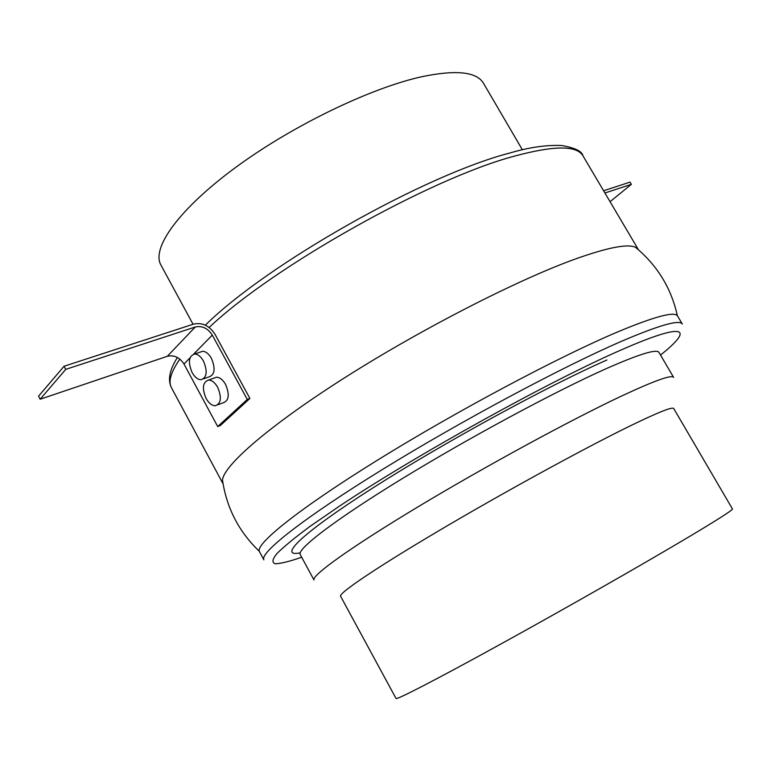 <?xml version="1.0" encoding="UTF-8"?>
<svg xmlns="http://www.w3.org/2000/svg" width="771" height="771" viewBox="0 0 771 771"><rect width="100%" height="100%" fill="white"/><g stroke="black" fill="none" stroke-linecap="round" stroke-linejoin="round"><path stroke-width="1.16" d="M340.58 596.234C338.45 593.391 375.265 568.372 437.976 531.258C500.543 494.221 579.619 450.842 626.11 427.895C656.603 412.928 672.476 406.471 673.719 408.524L732.45 508.937C732.97 509.891 718.533 519.153 689.139 536.722C644.238 563.505 565.008 608.685 500.649 644.132C436.145 679.665 396.352 700.155 396.043 698.487L340.58 596.234M313.999 580.033C311.079 575.87 350.063 547.718 417.872 506.933C485.518 466.233 571.562 419.511 621.956 395.851C654.695 380.595 671.917 374.446 673.623 377.395L658.983 352.424C656.805 348.694 639.207 354.111 606.179 368.673C555.361 391.321 469.366 437.552 402.192 478.666C334.865 519.866 296.671 549.212 300.237 554.571L313.999 580.033M259.48 551.65C254.719 544.442 298.348 509.159 377.597 460.085C456.644 411.097 558.358 357.012 617.32 332.07C654.752 316.418 674.837 311.079 677.593 316.052L682.325 324.071C679.743 319.377 659.783 324.986 622.457 340.888C563.668 366.206 461.945 420.494 382.705 469.327C303.273 518.247 259.355 553.077 263.875 559.852L259.48 551.65M179.884 359.122C170.854 372.027 168.039 381.568 171.461 387.736L223.06 483.822L222.472 480.044C223.715 465.289 270.043 425.004 346.333 376.701C422.489 328.456 517.341 279.989 574.78 259.21C607.365 247.558 627.604 243.588 635.506 247.308L638.446 249.765L582.982 155.848C576.93 145.324 554.137 145.411 514.594 156.099C430.816 178.14 273.233 266.515 209.134 327.482M193.058 324.283L160.898 264.993C151.212 248.137 178.776 209.182 235.878 167.268C292.826 125.403 371.304 87.624 422.624 76.541C456.461 69.631 476.738 71.857 483.465 83.229L522.391 149.796M217.682 387.341C214.974 382.628 211.958 380.199 208.633 380.045C202.696 382.098 201.848 388.237 206.088 398.453C208.806 403.194 211.842 405.633 215.196 405.777C221.094 403.715 221.913 397.576 217.682 387.341M217.865 404.775L223.05 402.848C228.958 400.785 229.806 394.656 225.585 384.459C222.886 379.775 219.87 377.356 216.545 377.212L213.866 378.166M203.496 361.146C200.855 356.549 197.925 354.168 194.687 353.985C188.712 356.038 187.854 362.225 192.104 372.557C194.755 377.183 197.713 379.583 200.98 379.737C206.907 377.694 207.756 371.487 203.496 361.146M203.602 378.802L208.874 376.932C214.82 374.87 215.678 368.692 211.437 358.39C208.806 353.812 205.876 351.441 202.638 351.268L200.007 352.174M212.295 335.096L247.289 399.436L249.9 398.453L214.955 334.209C209.394 325.69 202.301 322.307 193.694 324.071L64.07 366.244L65.718 369.376L195.275 326.991C202.166 325.564 207.842 328.273 212.295 335.096L193.666 354.111M64.07 366.244L38.55 396.188L40.14 399.233L167.336 356.279C174.111 354.795 179.653 357.378 183.97 364.008L217.711 426.556L247.289 399.436M217.711 426.556L220.294 425.563L249.9 398.453M40.14 399.233L65.718 369.376M610.063 201.703L631.362 184.336L604.917 192.991M603.587 190.745L630.052 182.129L631.362 184.336M660.516 355.046C694.382 328.215 686.209 321.353 621.638 349.745C550.581 380.595 416.369 454.851 339.529 506.084L310.636 525.957C295.052 537.454 283.767 546.716 276.779 553.723C272.259 559.38 271.768 562.724 275.295 563.774C280.904 563.572 289.703 561.404 301.673 557.24M300.189 552.855C277.223 557.539 301.846 533.204 373 487.87C443.817 442.679 548.277 385.722 606.95 359.99M183.97 364.008L190.051 357.792M167.336 356.279L195.275 326.991M171.461 387.736C167.538 380.045 169.524 369.964 177.417 357.484M205.346 325.179C267.103 264.029 424.648 174.969 510.036 152.947C529.07 147.348 546.282 144.871 561.645 145.507C574.964 147.81 582.076 151.251 582.982 155.848M259.326 551.304C238.943 531.836 226.655 508.079 222.472 480.044M677.381 315.744C671.281 288.229 657.326 265.407 635.506 247.308M208.633 380.045L216.545 377.212M194.687 353.985L202.638 351.268"/></g></svg>
